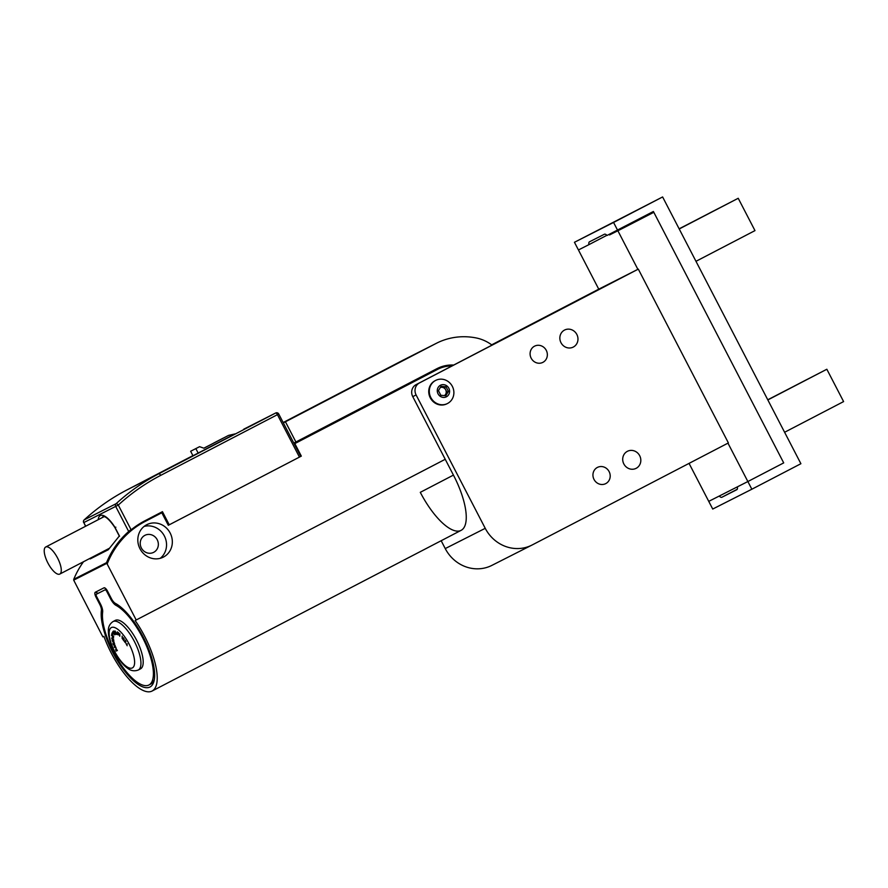 <?xml version="1.0" encoding="UTF-8"?>
<svg xmlns="http://www.w3.org/2000/svg" width="888" height="888" viewBox="0 0 888 888"><rect width="100%" height="100%" fill="white"/><g stroke="black" fill="none" stroke-linecap="round" stroke-linejoin="round"><path stroke-width="1.33" d="M606.904 235.287L588.91 244.655A6.827 2.431 -117.5 0 1 589.477 241.814L604.406 234.243A6.827 2.431 -117.5 0 1 607.07 235.442L653.39 211.488L783.704 462.892L747.863 481.54L783.704 462.892L653.812 212.299L624.075 227.617L623.765 227.017L643.079 216.972M453.435 475.102L420.29 492.341A52.359 18.681 -117.5 0 0 461.116 530.347A52.359 18.681 -117.5 0 0 453.613 475.446L412.765 396.636A9.102 8.503 -116.9 0 1 416.117 384.626L419.447 382.939A9.102 8.503 63.1 0 0 416.095 394.938L485.237 528.327A36.419 34.022 63.1 0 0 531.879 545.11A36.419 34.022 63.1 0 0 532.178 544.966L728.393 442.923L638.306 269.12L419.447 382.939M441.17 540.714L445.243 548.584L485.237 528.327M737.229 489.277L721.889 497.258A6.827 2.431 -117.5 0 1 719.225 496.059L708.746 501.365L712.731 509.046L751.847 489.221L747.863 481.54L708.746 501.365L689.055 463.381M721.889 497.258L736.807 489.688A6.827 2.431 -117.5 0 0 736.818 489.688A6.827 2.431 -117.5 0 0 737.384 486.846L747.863 481.54L727.96 443.145M653.812 212.299L609.523 234.821M609.579 234.932L624.075 227.617M638.306 269.12L598.756 289.166L578.854 250.771M637.873 269.342L617.97 230.947M416.117 384.626L492.019 345.099M598.756 289.166L491.675 344.844M597.38 467.432A9.102 8.503 63.1 0 0 594.005 479.409A9.102 8.503 63.1 0 0 605.694 483.638A9.102 8.503 63.1 0 0 609.157 471.672A9.102 8.503 63.1 0 0 597.458 467.399A9.102 8.503 63.1 0 0 597.38 467.432M534.532 346.176A9.102 8.503 63.1 0 0 531.157 358.153A9.102 8.503 63.1 0 0 542.834 362.382A9.102 8.503 63.1 0 0 546.309 350.416A9.102 8.503 63.1 0 0 534.609 346.142A9.102 8.503 63.1 0 0 534.532 346.176M627.361 451.337A9.557 8.936 63.1 0 0 623.82 463.902A9.557 8.936 63.1 0 0 636.086 468.353A9.557 8.936 63.1 0 0 639.726 455.777A9.557 8.936 63.1 0 0 627.439 451.293A9.557 8.936 63.1 0 0 627.361 451.337M564.513 330.081A9.557 8.936 63.1 0 0 560.961 342.646A9.557 8.936 63.1 0 0 573.226 347.097A9.557 8.936 63.1 0 0 576.878 334.532A9.557 8.936 63.1 0 0 564.59 330.036A9.557 8.936 63.1 0 0 564.513 330.081M492.196 565.223A36.419 34.022 -116.9 0 1 491.897 565.379A36.419 34.022 -116.9 0 1 445.243 548.584M48.285 563.725A15.251 5.439 62.5 0 1 45.71 547.008A15.251 5.439 62.5 0 1 57.576 558.03A15.251 5.439 62.5 0 1 59.785 574.07A15.251 5.439 62.5 0 1 48.285 563.725M83.505 561.738A91.053 85.059 63.1 0 0 73.76 579.298L106.505 562.703A91.053 85.059 -116.9 0 1 131.002 529.559M108.458 549.45L90.188 558.918L108.292 549.739L119.403 535.919M293.806 443.068L295.626 442.146L293.817 443.09M294.117 442.934L294.827 443.6L437.462 369.419A35.509 33.178 63.1 0 1 452.114 365.9M431.735 376.501A18.215 17.016 63.1 0 0 431.59 376.579L427.816 378.543M170.174 533.055A18.215 17.016 63.1 0 0 146.853 524.653A18.215 17.016 63.1 0 0 139.904 548.595A18.215 17.016 63.1 0 0 163.314 557.142A18.215 17.016 63.1 0 0 170.174 533.055M162.082 511.854L168.887 524.986L168.309 525.296L301.321 456.121L294.827 443.6M168.309 525.296L161.816 512.764L145.022 521.5A90.143 84.216 63.1 0 0 107.171 563.991L106.649 563.436L73.693 580.142L102.875 636.885L103.918 636.352A52.359 18.681 -117.5 0 0 152.07 691.053A52.359 18.681 -117.5 0 0 135.154 620.523L136.197 619.99L107.171 563.991M445.232 459.285L136.197 619.99M161.816 512.764L161.849 511.976M157.209 539.715A9.557 8.936 -116.9 0 1 153.613 552.369A9.557 8.936 -116.9 0 1 141.314 547.874A9.557 8.936 -116.9 0 1 144.966 535.309A9.557 8.936 -116.9 0 1 157.209 539.715M154.357 679.364A45.521 16.239 -117.5 0 1 150.805 684.015L148.929 684.992A45.521 16.239 -117.5 0 1 118.826 661.338A45.521 16.239 -117.5 0 1 102.653 612.043A9.102 3.252 -117.5 0 0 100.499 604.062L96.659 596.647A2.276 0.81 62.5 0 1 96.337 594.261L105.028 589.854A2.276 0.81 62.5 0 1 106.804 591.508L110.645 598.923A9.102 3.252 -117.5 0 0 115.94 605.316L117.383 604.562M102.664 610.678L101.398 610.422A6.827 2.431 -117.5 0 0 99.778 604.428L95.937 597.014A4.551 1.621 62.5 0 1 95.294 592.24L98.224 593.284A2.276 0.81 62.5 0 1 98.224 593.284L105.028 589.854M148.929 684.992A45.521 16.239 -117.5 0 0 146.909 646.919A45.521 16.239 -117.5 0 0 115.94 605.316M138.262 670.018L140.526 668.842A27.317 9.746 -117.5 0 0 136.608 640.204A27.317 9.746 -117.5 0 0 115.318 620.368L113.053 621.545A27.317 9.746 62.5 0 1 134.343 641.38A27.317 9.746 62.5 0 1 138.262 670.018C134.321 671.495 130.636 670.817 127.206 667.976C125.264 666.699 120.213 662.326 114.363 651.548C109.002 640.714 108.314 634.121 108.369 631.768C108.014 627.328 109.579 623.92 113.053 621.545M95.294 592.24L103.985 587.834A4.551 1.621 62.5 0 1 104.684 587.856A4.551 1.621 62.5 0 1 107.526 591.142L111.366 598.556A6.827 2.431 -117.5 0 0 115.34 603.352A47.808 17.05 -117.5 0 1 144 638.605A47.808 17.05 -117.5 0 1 154.079 680.796A47.808 17.05 -117.5 0 1 123.421 669.508A47.808 17.05 -117.5 0 1 101.398 610.422M160.262 558.308A18.215 17.016 63.1 0 0 164.38 535.986A18.215 17.016 63.1 0 0 144.1 526.429M73.76 579.298L73.693 580.142M106.505 562.703L106.649 563.436M437.196 368.531A36.419 34.022 -116.9 0 1 453.468 365.201M492.063 345.132A40.06 37.429 63.1 0 0 475.979 337.906A68.287 63.792 63.1 0 0 436.552 343.212L403.23 360.095A68.287 63.792 63.1 0 0 402.675 360.384L283.161 422.533M436.552 343.212A68.287 63.792 63.1 0 0 435.997 343.501L285.437 421.789L295.915 442.002L437.04 368.609A36.419 34.022 -116.9 0 1 437.34 368.465A36.419 34.022 -116.9 0 1 453.746 365.057M283.328 422.866L285.437 421.789M300.599 456.488L301.321 456.121M112.154 640.614L113.142 642.124L113.042 641.069L113.72 641.48L113.864 642.823L112.088 640.581M113.464 641.258L113.276 642.224L114.163 642.868M113.32 644.788L112.898 643.445L114.041 644.988L114.019 643.756L115.151 645.565L114.03 643.944L114.175 645.21L113.32 644.799M113.653 630.98L115.718 634.332L113.653 630.991M117.327 631.845L118.404 634.82L117.582 634.432L117.449 632.689M117.416 632.067L117.194 632.933M125.186 640.204L125.941 641.769L125.419 642.779L124.409 641.536L125.419 642.512L125.186 640.204M122.222 636.197L122.2 638.65L122.111 636.119M127.428 644.011L126.296 643.989L127.184 645.731L126.107 643.767L127.428 644.011M123.698 638.095L124.142 639.26L123.055 639.582L123.821 640.759L122.855 639.415L124.009 639.094L123.21 637.739M123.055 639.582L124.098 639.36M118.515 632.633L119.447 634.532L119.913 633.843L119.78 636.23L118.57 632.689M115.052 630.924L116.805 634.487L115.029 630.935M113.098 631.501L114.719 634.831L112.876 631.424M111.455 635.198L112.499 635.764L111.688 633.877L113.72 636.496L112.743 636.086L113.609 637.984L111.455 635.198M114.297 647.252L114.297 646.431L115.962 647.84L115.418 646.486L116.139 648.129L114.363 647.208M114.53 646.553L114.374 647.241M111.733 638.161L113.675 640.503L113.575 639.438L113.819 640.792L112.032 638.161L112.01 639.16L111.799 637.861M112.41 637.961L111.733 638.328M116.139 651.137L115.64 649.439L116.439 649.172L117.394 650.604L116.284 649.45L116.217 651.093M118.481 634.865L117.96 634.232M118.104 634.054L117.26 633.144L117.949 634.776L118.182 634.021M115.096 634.631L114.474 634.21M114.519 633.799L113.72 633.066L113.953 634.176M114.141 633.644L113.387 632.289M113.531 632.056L112.943 631.679L113.009 632.489M113.32 632.167L113.12 631.401M114.774 634.509L114.474 633.921M112.698 633.044L112.11 632.767L112.277 633.621M113.253 633.877L112.621 633.077M114.674 647.052L114.552 646.309M114.186 644.111L114.23 643.545M114.596 643.667L114.03 643.944M114.152 642.268L113.642 641.569M116.106 650.127L115.94 649.35M438.05 393.817A6.482 6.061 63.1 0 0 448.706 394.616A6.482 6.061 63.1 0 0 443.534 384.637A6.482 6.061 63.1 0 0 438.05 393.817M440.859 395.315L438.439 390.653L441.003 386.358L445.987 386.724L448.407 391.397L445.843 395.693L440.859 395.315M430.835 397.547A12.976 12.121 63.1 0 0 447.452 403.529A12.976 12.121 63.1 0 0 452.403 386.48A12.976 12.121 63.1 0 0 435.719 380.386A12.976 12.121 63.1 0 0 430.835 397.547M435.719 380.386L435.176 380.663A12.976 12.121 63.1 0 0 430.28 397.824A12.976 12.121 63.1 0 0 446.897 403.807L447.452 403.529M440.504 387.19L444.488 387.49L445.987 386.724M444.488 387.49L446.908 392.163L448.407 391.397M446.908 392.163L444.844 395.615M444.422 395.582A4.551 4.251 63.1 0 0 440.304 387.534M168.887 524.986L299.434 457.109L277.433 414.663L160.639 475.402C145.255 483.405 131.147 493.284 118.304 505.061L131.135 529.825A91.053 85.059 -116.9 0 1 144.711 520.89L162.448 511.666L169.253 524.808M160.639 475.402A2.276 0.81 -117.5 0 0 158.863 473.748L126.995 489.91C111.455 497.979 97.203 507.969 84.227 519.857L116.095 503.707C129.071 491.819 143.323 481.829 158.863 473.748L275.668 413.009A2.276 0.81 -117.5 0 1 277.433 414.663L278.732 413.986L300.732 456.421L299.434 457.109M198.191 453.124L195.848 448.618L199.589 446.675L190.643 451.259L192.974 455.766L192.319 456.099L234.943 433.932M184.504 460.373L170.774 467.443L184.504 460.373M167.111 469.186L153.391 476.257L167.111 469.186M98.202 519.713A21.723 7.748 62.5 0 1 114.985 527.405L115.862 527.206L114.985 527.405L119.569 536.241M176.102 464.679L185.725 459.695L176.102 464.679M174.348 465.59L187.512 458.774L174.348 465.59M158.641 473.537L168.343 468.509L158.641 473.537M156.854 474.458L170.13 467.576L156.854 474.458A18.215 18.215 0 0 0 156.81 474.514M222.633 438.45L215.296 442.213L228.571 435.398L235.231 433.866M199.589 446.675L203.929 448.218L228.571 435.398M221.967 438.816L216.694 441.536M208.236 445.954L203.907 448.207M195.848 448.618L190.643 451.259M222.611 438.406L221.945 438.772M213.287 443.323L208.225 445.909M216.683 441.514L213.275 443.279M203.829 448.185L207.637 446.22L203.84 448.185M220.035 439.76L218.97 440.304L220.035 439.76M751.847 489.221L800.898 463.714L662.615 196.947L574.447 242.28L578.432 249.961L588.91 244.655M641.658 217.593L643.023 216.905A6.827 2.431 62.5 0 1 643.556 217.505M617.549 230.136L613.564 222.455L662.615 196.947M613.564 222.455L574.447 242.28M784.604 432.267L843.6 401.587L826.839 369.253L767.765 399.789M806.959 379.498L794.061 386.191L806.959 379.498M767.787 399.844L773.437 396.936L767.809 399.889M826.839 369.253L767.843 399.933M609.59 234.965L609.279 234.354L611.577 233.156M609.279 234.354L623.765 227.017M709.712 212.976L718.78 208.314L709.712 212.976M679.187 228.915L684.815 225.974L679.165 228.871M679.22 228.971L738.217 198.279L754.978 230.614L695.981 261.305M679.142 228.815L738.217 198.279M416.095 394.938L412.765 396.636M436.752 368.764L437.462 369.419M110.645 598.923L111.366 598.556M106.804 591.508L107.526 591.142M105.461 588.367L103.985 587.834M96.659 596.647L95.937 597.014M100.499 604.062L99.778 604.428M402.675 360.384L435.997 343.501M114.641 651.415A22.766 8.125 -117.5 0 0 134.576 663.414A22.766 8.125 -117.5 0 0 116.428 628.404A22.766 8.125 -117.5 0 0 114.641 651.415M128.693 531.49L115.684 506.404L83.816 522.566L85.703 526.207M275.668 413.009L243.789 429.17A2.276 2.131 63.1 0 0 243.789 429.17A2.276 2.276 0 0 0 243.789 429.17L275.68 412.998A2.276 2.131 63.1 0 0 275.668 413.009M192.896 455.633L126.995 489.91L192.896 455.633M85.57 526.273L83.816 522.566A2.276 2.131 63.1 0 1 84.227 519.857A2.276 0.788 -132.5 0 0 84.16 519.902A2.276 0.788 -132.5 0 0 84.105 519.98M115.684 506.404L118.304 505.061A2.276 0.788 47.5 0 0 116.095 503.707A2.276 2.131 63.1 0 0 115.684 506.404M119.414 536.274L114.896 527.55C108.014 517.182 104.318 516.527 104.262 516.638L103.208 516.594A19.447 6.938 -117.5 0 0 102.098 517.682M531.879 545.11L491.897 565.379M104.162 516.605L45.71 547.008M109.013 548.473L59.785 574.07M461.116 530.347L152.07 691.053M126.995 489.91C111.433 498.002 97.158 508.003 84.16 519.902A2.276 2.276 0 0 0 83.683 522.632M278.732 413.986A2.276 2.276 0 0 0 275.68 412.998"/></g></svg>
